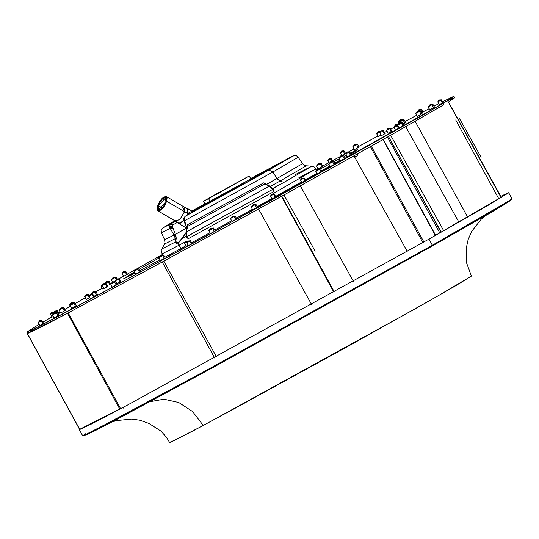 <?xml version="1.0" encoding="UTF-8"?>
<svg xmlns="http://www.w3.org/2000/svg" width="539" height="539" viewBox="0 0 539 539"><rect width="100%" height="100%" fill="white"/><g stroke="black" fill="none" stroke-linecap="round" stroke-linejoin="round"><path stroke-width="0.81" d="M502.409 195.448L508.405 193.036L428.97 239.094L127.009 405.301L91.785 423.849L79.287 429.738L82.743 435.869L91.495 431.88L205.487 370.859L432.332 245.272L428.97 239.094L127.009 405.301L79.57 429.408M471.416 276.089L455.718 285.724L415.401 308.692L203.257 425.46L192.585 411.56L178.719 402.498L163.937 399.197L149.997 401.683L163.937 399.197L178.719 402.498L192.585 411.56L203.257 425.46L170.351 442.472L194.532 430.109L235.839 407.908L348.901 345.836L436.462 296.767L471.416 276.116L466.37 262.365L466.282 248.075L468.135 239.68L471.719 231.366L481.347 219.137L484.783 216.152M352.135 153.123L350.209 153.056L357.916 149.316L352.135 153.123M346.449 155.01L344.125 156.229L346.449 155.01M339.348 158.749L333.756 161.72L339.348 158.749M328.999 164.267L320.523 168.822L328.999 164.267M159.005 257.992L139.075 269.345L159.005 257.992M134.406 272.047L128.787 275.348L131.166 275.18L128.787 275.348L135.026 273.172L123.013 279.162L134.406 272.047M295.204 174.67L311.879 166.113L306.267 165.783L279.936 181.124L276.905 178.544L302.514 163.634L298.235 157.24L272.835 172.022L276.905 178.544L302.514 163.634L304.697 165.426L306.267 165.783L279.936 181.124L284.006 182.357L311.879 166.113L284.006 182.357L279.936 181.124L270.558 186.393L279.936 181.124L276.905 178.544L272.835 172.022L298.235 157.24L296.484 155.798L294.045 155.609L250.669 178.557L292.839 156.061L268.974 170.041L272.835 172.022L268.974 170.041L249.672 180.848L292.724 156.31L290.534 157.166L187.875 213.356M174.825 220.754L163.128 227.734L171.207 223.725L173.174 224.783L171.207 223.725L170.775 224.029L172.972 224.925L172.453 225.949L169.745 226.131L172.433 226.164L169.731 226.548L172.433 226.164L172.467 226.629L172.972 224.925L170.775 224.029L171.207 223.725L163.128 227.734L174.825 220.754L162.906 227.829L161.168 230.49L161.444 232.747L164.577 239.781L174.063 235.038L175.296 238.636L164.402 244.086L164.927 242.577L164.577 239.781L174.063 235.038L170.223 228.374L161.444 232.747L170.223 228.374L169.926 225.282L169.994 227.862L172.514 226.858L169.859 227.445M158.358 205.689L165.567 197.8L165.871 201.68L166.194 198.851L165.635 197.84L164.536 197.712L162.266 199.194L159.948 202.192L158.358 205.689L158.244 209.132L159.093 209.711L160.4 209.375L163.56 206.289L165.871 201.68L158.661 209.57L158.358 205.689L162.199 207.946L158.358 205.689M166.679 201.249L162.495 208.553L157.92 210.837L157.556 206.12L161.734 198.817L166.308 196.533L166.679 201.249L184.533 211.726L166.679 201.249L164.752 205.5L161.936 209.139L159.18 210.938L157.846 210.783L157.105 208.58L157.556 206.12L159.483 201.869L161.316 199.289L163.27 197.382L165.79 196.364L167.07 197.82L166.679 201.249M157.92 210.837L175.775 221.307L180.349 219.029L184.533 211.726L179.743 219.656L175.236 220.714M179.783 223.624L183.9 220.592L178.685 223.469M187.464 208.499L187.848 213.431L189.014 214.111L184.533 211.726L187.848 213.431L187.242 215.108M232.046 221.462L230.436 218.551L234.283 216.449L235.887 219.353L234.283 216.449L231.312 218.039M232.329 216.388L233.704 216.772L232.329 216.388M272.114 198.878L275.941 196.775L272.02 198.945L270.531 195.974L273.556 194.33L275.159 197.234L273.556 194.33L271.218 195.576M271.919 194.101L273.098 194.586L271.919 194.101M188.401 245.75L192.207 243.655L188.293 245.811L186.804 242.853L189.822 241.202L191.426 244.106L189.822 241.202L187.491 242.449M187.943 242.2L189.337 241.432L187.943 242.2L188.172 240.98L189.371 241.459L188.158 240.987L186.804 242.853M330.4 166.814L328.797 163.896L332.644 161.801L334.247 164.705L332.644 161.801L329.214 163.647M330.683 161.74L333.102 161.545L330.683 161.74M328.797 163.896L330.67 161.747L333.52 161.296L329.673 163.391L333.055 161.532M347.406 156.748L345.802 153.837L348.821 152.187L350.424 155.091L348.821 152.187L346.126 153.642M347.183 151.958L349.178 151.985L347.183 151.958M348.821 152.187L349.508 151.789L348.821 152.187M302.096 182.957L300.506 180.039L303.531 178.389L305.135 181.293L303.531 178.389L300.836 179.837M301.894 178.16L303.888 178.187L301.894 178.16M303.531 178.389L304.218 177.991L303.531 178.389M399.743 122.569L397.984 124.327L399.743 122.569L402.572 122.117L399.743 122.569M401.804 122.569L402.572 122.117L401.804 122.569M389.549 128.632L386.524 130.276L390.236 128.235L387.912 128.403L386.524 130.276L387.912 128.403L390.236 128.228L389.549 128.632L391.152 131.536L389.549 128.632M394.056 127.48L395.437 125.607L397.762 125.439L397.075 125.836L398.678 128.74L397.075 125.836L394.056 127.48L397.762 125.439L395.437 125.607L394.056 127.48L395.646 130.404M419.524 111.364L415.677 113.459L420.4 110.852L419.524 111.364L421.127 114.268L419.524 111.364M416.02 113.257L416.553 112.954L416.02 113.257M417.57 111.303L416.007 113.298L417.57 111.303M382.805 131.132L379.779 132.783L383.492 130.734L382.805 131.132L384.408 134.036L382.805 131.132M380.042 132.621L380.467 132.378L380.042 132.621M381.167 130.903L380.042 132.648L381.167 130.903M440.761 100.227L437.735 101.878L441.448 99.83L440.761 100.227L442.364 103.131L440.761 100.227M438.005 101.716L438.423 101.473L438.005 101.716M439.123 99.998L437.998 101.75L439.123 99.998M378.203 136.61L381.039 135.067L378.223 136.596L376.613 133.685L377.927 132.998L378.526 131.516L377.927 132.998L380.251 131.705L377.495 133.173M329.161 163.182L327.705 160.548L328.729 160.002L329.086 158.668L328.729 160.002L330.724 158.897L332.037 161.276L330.724 158.897L328.392 160.144M330.724 158.897L331.418 158.5L330.724 158.897M420.71 109.7L418.48 110.933L421.404 109.296L420.71 109.7L422.313 112.604L420.71 109.7M419.072 109.471L418.715 110.805L419.072 109.471M343.296 151.243L340.277 152.887L341.928 151.951L341.659 151.014L342.332 151.782L343.99 150.839L343.296 151.243L344.899 154.147L343.296 151.243M341.699 155.461L340.277 152.887L342.332 151.782L341.659 151.008L343.99 150.839L342.305 151.742M108.898 281.311L108.171 281.749L109.774 284.653L108.171 281.749L105.226 283.373L109.046 281.237L106.385 281.601L108.925 281.318L106.21 281.688L104.613 283.373M105.415 283.979L102.397 285.63L106.109 283.575L103.778 283.75L106.015 283.635L105.415 283.979L107.018 286.883L105.415 283.979M103.697 283.797L102.397 285.63L103.993 288.52M125.095 271.784L122.077 273.428L125.782 271.38L123.458 271.555L125.688 271.44L125.095 271.784L126.699 274.688L125.095 271.784M123.37 271.602L122.077 273.428L123.586 276.386L127.406 274.284L123.674 276.325M62.895 308.032L59.047 310.134L60.934 307.971L59.122 310.1L63.77 307.526L62.895 308.032L64.498 310.936L62.895 308.032M60.624 313.058L65.489 310.363L60.651 313.044L59.122 310.1M87.709 294.954L84.684 296.598L86.179 294.665L88.342 294.577L86.179 294.665L84.744 296.571L88.396 294.55L87.709 294.954L89.312 297.858L87.709 294.954M52.883 312.903L50.565 314.163L51.946 312.283L53.543 311.966L51.946 312.283L50.565 314.163L52.883 312.903M72.037 303.282L74.833 302.851L73.958 303.363L74.833 302.851L72.037 303.282L70.11 305.458L73.958 303.363L75.561 306.267L73.958 303.363L70.879 305.013M116.936 283.743L115.339 280.826L118.364 279.182L119.968 282.086L118.364 279.182L115.932 280.482M116.72 278.946L119.052 278.778L118.364 279.182L119.052 278.778L116.72 278.946L115.932 280.516L116.72 278.946M39.846 325.482L38.249 322.571L41.267 320.921L42.871 323.824L41.267 320.921L38.842 322.221M39.63 320.692L41.954 320.523L41.267 320.921L41.954 320.523L39.63 320.692L38.842 322.261L39.63 320.692M135.612 274.23L134.002 271.319L137.849 269.224L139.48 272.114L135.478 274.29L140.43 271.562L139.453 272.128L137.849 269.224L134.878 270.807M135.895 269.163L136.778 269.756L138.725 268.712L137.849 269.224L138.725 268.712L135.902 269.156L135.949 270.282L135.855 269.183L134.002 271.319M90.64 298.896L89.036 295.985L92.054 294.341L93.658 297.245L92.054 294.341L89.723 295.588M90.417 294.105L91.219 294.759L92.742 293.937L92.054 294.341L92.742 293.937L90.417 294.105L90.565 295.17L90.417 294.105L89.036 295.985M186.211 246.235L188.104 245.211L186.11 246.283L184.621 243.318L187.174 241.93L185.308 242.914M184.621 243.318L185.975 241.452L186.15 242.496L186.002 241.438L186.804 242.085L187.222 241.856M112.55 281.998L111.277 279.687L115.124 277.592L116.121 279.397L115.124 277.592L116 277.08L111.277 279.687L113.17 277.531L115.878 277.154L113.197 277.511L115.851 277.154M102.868 283.885L104.809 283.42L102.868 283.885M102.572 288.938L103.859 288.271L102.491 288.992L100.975 286.041L102.511 285.232L100.975 286.047L102.868 283.885L105.657 283.453M318.084 168.909L322.935 166.234L317.99 168.97L316.481 166.012L321.21 163.405L316.481 166.012L318.589 164.813L318.367 163.856L319.101 164.597L318.414 163.829L321.21 163.405L319.068 164.55M398.698 123.384L397.964 122.05L399.271 121.356L399.871 119.88L399.271 121.356L400.174 120.864L398.84 121.538M402.337 119.651L402.687 119.442L402.337 119.651M354.352 149.674L359.217 146.979L354.372 149.667L352.769 146.756L354.076 146.062L354.655 144.593L354.076 146.062L357.492 144.149L353.645 146.244M428.505 106.682L432.898 104.243L428.175 106.85L430.068 104.694L428.505 106.682M430.135 104.654L432.898 104.243L430.007 104.721L428.175 106.85L429.671 109.815L434.488 107.16L429.772 109.747M399.628 122.07L404.021 119.631L399.291 122.238L401.184 120.082L399.628 122.07M401.252 120.042L404.021 119.631L401.016 120.184L399.291 122.238L399.54 122.683M397.614 125.385L402.256 122.629L399.426 123.081L397.533 125.237L399.426 123.081L402.256 122.629L397.533 125.237L399.392 123.094L402.256 122.629L403.866 125.54M394.312 126.753L395.532 124.59L398.382 123.754M396.199 125.317L397.984 124.327L396.199 125.317M317.37 174.286L315.766 171.375L320.065 169.017L317.653 169.212L320.065 169.017L316.184 171.119M340.533 160.898L338.93 157.988L343.235 155.63L340.816 155.825L343.235 155.63L339.348 157.732M210.284 229.776L212.049 228.799L210.284 229.776L210.702 228.462L212.096 228.839L210.682 228.475L208.829 230.611L212.096 228.839L209.705 230.099M253.087 204.739L254.469 205.123L253.087 204.739M252.656 206.06L254.421 205.089L252.656 206.06L253.074 204.746L251.201 206.895L254.469 205.123L252.077 206.383M109.046 281.243L110.677 284.141L112.577 281.978L113.459 282.577L115.4 281.533L112.624 283.103L112.57 281.985L112.624 283.103L110.677 284.141L114.524 282.045L116.128 284.949L114.524 282.045L115.4 281.533L117.01 284.444L114.329 285.953L112.159 287.112L110.677 284.141L111.553 283.635M160.413 260.539L158.803 257.629L160.676 255.479L161.585 256.065L163.526 255.021L160.75 256.591L160.696 255.473L160.75 256.591L158.803 257.629L162.65 255.533L164.254 258.437L162.65 255.533L163.526 255.021L165.136 257.932M54.075 317.869L58.913 315.207L53.967 317.936L52.472 314.971L54.345 312.822L57.201 312.364L53.233 314.581L54.365 312.815L52.472 314.971L56.319 312.876L57.922 315.78L56.319 312.876L57.201 312.364L58.805 315.275M91.185 293.822L92.984 291.909L95.801 291.471L91.832 293.688L92.964 291.922L91.691 293.762L94.925 291.983L96.528 294.887L94.925 291.983L95.801 291.471L97.404 294.382L94.029 296.268L97.384 294.395M54.587 311.151L52.775 313.28L54.587 311.151M57.35 310.733L54.587 311.151L52.782 313.26M71.411 302.514L69.592 304.636L71.411 302.514M74.166 302.096L71.37 302.534L69.598 304.616M321.931 166.82L320.328 163.917L321.931 166.82M358.219 147.558L356.616 144.654L358.219 147.558M433.625 107.659L432.022 104.755L433.625 107.659M428.518 106.641L429.051 106.338L428.518 106.641M404.742 123.047L403.138 120.143L404.742 123.047M399.642 122.03L400.174 121.726L399.642 122.03M402.983 126.045L401.38 123.141L402.983 126.045M321.217 172.177L319.614 169.273L321.217 172.177M344.381 158.789L342.777 155.886L344.381 158.789M214.279 231.42L212.676 228.516L212.096 228.839L212.676 228.516L214.279 231.42M256.652 207.704L255.048 204.8L254.469 205.123L255.048 204.8L256.652 207.704M158.803 257.629L159.679 257.116M52.472 314.971L53.24 314.527M57.174 312.357L56.548 311.212L52.775 313.28L56.548 311.212L57.174 312.357M73.499 302.81L72.421 303.1L73.499 302.81M71.599 303.551L69.592 304.636L71.599 303.551M423.883 241.957L371.324 146.197L423.883 241.957M415.185 121.342L467.65 217.163L415.185 121.342M300.331 185.894L353.375 281.378L300.331 185.894M362.841 171.793L407.201 251.329L362.841 171.793M258.552 209.065L311.603 304.542L258.552 209.065M83.195 435.795L86.894 434.562L124.738 415.198L212.952 367.537L430.56 247.017L432.332 245.272L211.261 367.713L121.646 416.128L83.195 435.795L85.89 433.585M86.442 434.629L95.046 430.715L119.51 417.981L207.239 370.657L430.56 247.017L488.691 213.882L504.032 204.78L508.91 201.148M116.983 284.464L112.274 287.038M165.129 257.918L160.278 260.6L165.143 257.905M94.345 296.848L90.518 298.956L94.345 296.848L92.742 293.937M43.565 323.427L39.738 325.536L43.565 323.427L41.954 320.523M120.655 281.688L116.828 283.79L120.655 281.688L119.052 278.778M76.43 305.748L71.593 308.429L76.525 305.714L74.833 302.851M59.014 313.624L58.165 314.109L59.014 313.624L57.424 310.707L56.548 311.212L57.424 310.707M127.406 274.284L125.782 271.38L123.391 271.595M107.706 286.472L103.892 288.587L107.82 286.418L106.109 283.581L103.71 283.79M345.587 153.736L342.811 155.299L345.708 153.676L343.99 150.839M423.021 112.2L421.592 113.008L423.021 112.2L421.404 109.296L420.373 109.841L419.086 109.464L421.404 109.296M439.332 104.775L443.058 102.733L439.332 104.775M443.058 102.733L441.185 99.958M385.089 133.625L381.282 135.74L385.203 133.571L383.229 130.862M405.618 122.528L403.475 123.754L405.618 122.528M434.488 107.16L432.898 104.243M417.274 116.357L422.118 113.695L417.173 116.424L415.677 113.459L417.563 111.303L420.07 111.021M399.365 128.349L395.538 130.451L399.365 128.349L397.762 125.432L395.936 125.392L394.844 126.045M391.846 131.139L388.019 133.241L391.846 131.139L390.236 128.228L387.925 128.39L386.524 130.276L388.134 133.187M403.852 125.526L399.237 128.1L403.852 125.526M404.169 125.014L403.724 125.291L404.277 124.96L402.572 122.117L399.85 122.508L398.045 124.3M302.089 182.943L305.815 180.902L302.089 182.943M305.815 180.902L304.218 177.991L301.921 178.139L300.506 180.039M351.111 154.686L347.284 156.802L351.206 154.639L349.508 151.789L347.143 151.978L345.802 153.837M345.25 158.271L340.405 160.959L345.27 158.264M322.086 171.658L317.235 174.346L322.181 171.611L320.489 168.768L317.639 169.219L315.766 171.375M335.117 164.186L330.272 166.874L335.218 164.139L333.52 161.296M252.798 209.792L257.629 207.138L252.683 209.866L251.201 206.895M236.756 218.834L231.911 221.522L236.756 218.834M443.9 104.687L443.146 103.32L207.091 235.658L78.532 305.593L40.479 325.677L26.95 332.105L37.777 325.152L27.017 331.97L34.631 328.649L100.86 293.587L276.79 197.18L426.154 113.244L452.349 97.66L453.912 96.501L453.414 96.481L442.506 101.736L453.973 96.373L443.146 103.32L443.9 104.687L391.348 134.905L443.9 104.687M443.732 230.807L390.62 135.323L284.013 194.97L162.3 261.988L67.564 313.22L40.169 327.597L27.705 333.466L67.564 313.22L162.3 261.988L285.427 194.175L391.348 134.905L390.62 135.323L443.712 230.773M172.467 226.629L175.35 234.371L174.063 235.038L175.35 234.371L172.878 227.909L170.634 229.075L172.878 227.909L172.601 227.148L170.223 228.374L172.581 227.081L170.162 228.267L172.514 226.858L169.994 227.862L174.117 235.139L175.296 238.636L175.128 242.227L178.153 243.069L181.01 248.492L178.995 245.265L161.862 254.037L178.995 245.265L178.153 243.069L176.273 243.392L175.128 242.227L161.687 249.025L175.128 242.227L175.296 238.636L164.402 244.1L161.154 250.514L162.455 254.954M175.876 235.496L175.35 234.411L186.568 228.091L174.649 234.755L175.35 234.411L176.226 238.393L175.876 235.496M175.768 240.866L176.226 238.393L175.296 238.636L176.226 238.393L175.768 240.866M176.799 242.617L175.775 241.856L175.128 242.227L175.775 241.856L178.476 242.227L176.799 242.617M239.235 186.359L246.747 182.263L239.235 186.359M194.256 209.967L201.343 206.1L194.256 209.967M274.998 166.032L281.115 162.697L274.998 166.032M244.538 183.098L201.99 206.289L244.538 183.098M264.265 171.436L270.383 168.101L264.265 171.436M225.814 193.804L219.137 197.53L225.814 193.804M256.503 176.704L263.598 172.837L256.503 176.704M266.084 171.51L199.019 208.714L266.084 171.51M168.094 224.736L169.697 223.847L169.96 224.318L169.697 223.847L174.124 221.441L171.874 222.964L175.424 221.239L171.773 222.978L174.117 221.441L168.855 224.305L168.094 224.736L168.33 225.161L168.094 224.736L167.528 225.059L167.75 225.457L167.528 225.059L168.094 224.736M277.45 164.159L269.527 168.485L277.45 164.159M199.342 207.845L192.733 211.584M210.298 201.977L208.6 198.615L203.533 201.209L249.025 176.071L203.661 201.101L249.119 176.044L208.6 198.615L210.298 201.977M213.552 195.455L213.754 195.792L213.552 195.455L246.646 177.412L217.628 193.69L206.006 199.841L213.552 195.455L206.093 199.821L216.617 194.242L246.559 177.432L213.552 195.455M184.197 218.821L184.284 219.737L183.765 219.979L183.839 220.37L184.385 220.168L184.197 218.821L183.765 219.979M183.947 220.747L184.52 220.592L184.385 220.168L183.839 220.37L183.981 220.855L184.567 220.714L183.947 220.747M184.217 218.396L183.759 218.733L184.378 217.554L184.217 218.396M183.725 219.137L184.951 216.476L189.627 213.862L185.477 216.105L207.98 203.398L185.443 216.126M170.775 224.029L169.926 225.282M175.451 221.286L164.941 226.744L175.451 221.286M250.985 179.069L254.24 177.452L250.985 179.069M265.222 171.348L250.931 178.982L265.222 171.348M250.81 178.786L274.499 166.14L250.81 178.786M206.868 203.958L192.746 211.598L206.868 203.958M187.727 226.373L187.734 224.662L263.706 182.856L265.397 183.9L263.706 182.856L264.797 183.954L265.417 183.907L265.484 183.321L263.706 182.856L264.797 183.954L187.929 226.252L187.734 224.662L187.713 226.468M187.687 226.528L187.734 224.662L187.457 227.296L187.734 224.662L263.706 182.856L265.484 183.321L265.41 183.907L266.239 184.533M184.284 219.737L184.803 221.502L184.567 220.714L183.981 220.855L184.25 221.63L184.803 221.502L184.25 221.63L185.194 224.372L186.945 228.172L184.803 221.502L186.656 228.28L187.242 227.997L186.676 228.32L186.797 229.446M171.207 223.725L175.465 221.327L171.207 223.725M189.627 213.862L249.672 180.848L189.627 213.862M204.833 203.857L191.897 211.093L204.833 203.857M265.417 183.907L269.992 186.063L269.385 186.117L272.464 189.533L272.909 189.236L272.464 189.533L269.385 186.117L264.797 183.954L187.929 226.252L186.198 231.891L269.385 186.117L185.962 232.161L187.68 226.69M266.61 184.325L265.484 183.321L266.482 184.412L276.905 178.544L266.61 184.325M186.892 236.244L186.198 231.891L186.892 236.244M186.79 236.621L272.464 189.533L273.603 191.763L273.273 188.994L272.545 188.589L284.006 182.357L272.741 188.684L273.873 189.836L273.603 191.763L272.464 189.533L187.06 236.533L188.367 238.669L273.603 191.763L188.367 238.669L186.743 236.675L186.137 234.27M185.477 216.105L206.08 204.497M173.174 224.783L176.691 222.802L173.174 224.783M184.567 220.714L272.835 172.022L184.567 220.714M185.113 216.368L184.378 217.554M265.404 183.9L270.787 186.561L272.896 189.236L271.42 187.336M270.868 186.858L270.329 186.528M181.973 238.541L185.685 233.05L181.926 238.595L186.46 236.156M187.04 228.637L186.979 228.26L187.04 228.637M174.117 235.139L174.649 234.755L174.117 235.139M181.892 238.521L178.625 242.139M273.206 189.822L272.909 189.25M187.121 237.241L188.367 238.669L187.538 237.962M186.689 236.641L187.754 238.292L186.892 237.699L186.689 236.641M185.8 233.023L179.972 241.411L178.153 243.069L181.926 238.595L186.757 235.994M178.995 245.265L185.551 241.748L178.995 245.265M252.757 204.941L253.431 204.571M272.795 193.791L316.029 168.936L272.795 193.791M298.896 177.708L316.029 168.936L313.907 166.686L311.879 166.113M333.782 161.774L338.633 159.126M447.222 101.096L453.009 98.32M454.727 97.734L449.593 101.251L454.727 97.734L453.979 96.373M27.893 333.217L33.202 329.733M139.803 270.659L160.029 259.852M164.779 257.292L185.982 245.791M191.581 242.739L209.974 232.686M214.704 230.086L231.662 220.768M236.385 218.16L252.501 209.26M257.224 206.646L271.919 198.487M275.624 196.425L301.564 181.946M305.256 179.871L316.851 173.349M321.554 170.695L329.922 165.945M334.611 163.277L340.109 160.123M344.785 157.428L347.055 156.115M357.357 149.903L351.967 153.224M354.574 156.964L356.367 156.189L354.824 157.408L357.081 155.838L358.159 153.602M438.733 103.677L433.956 106.156L438.733 103.677M429.172 108.656L422.879 111.977L429.172 108.656M416.667 115.265L405.032 121.47L416.667 115.265M394.09 127.332L390.735 129.138L394.09 127.332M387.002 131.145L384.469 132.506L387.002 131.145M377.913 136.044L358.745 146.419L377.913 136.044M354.002 148.993L349.083 151.668L354.002 148.993M345.937 153.379L345.512 153.608L345.937 153.379M339.617 156.815L332.597 160.642L339.617 156.815M328.878 162.67L322.672 166.059L328.878 162.67M317.936 168.646L316.305 169.536L317.936 168.646M162.219 254.597L136.812 268.793L162.219 254.597M135.053 269.776L127.298 274.122L135.053 269.776M123.599 276.197L119.018 278.764L123.599 276.197M111.236 283.143L110.367 283.635L111.236 283.143M102.188 288.244L95.955 291.761L102.188 288.244M85.33 297.771L75.204 303.524L85.33 297.771M70.4 306.267L64.835 309.447L70.4 306.267M60.152 312.128L58.677 312.977L60.152 312.128M52.027 316.811L42.857 322.154L52.027 316.811M39.206 324.303L37.777 325.152L39.206 324.303M53.3 316.46L52.061 317.121L53.3 316.46M89.885 297.528L86.179 299.563L89.885 297.528M71.114 307.567L69.518 304.67M115.528 281.163L114.962 281.473L115.528 281.163M448.825 101.723L449.802 101.164L448.825 101.723M172.237 440.841L170.573 441.926M511.747 199.221L432.332 245.272L430.56 247.017L508.735 201.694L511.747 199.221M508.708 192.686L488.024 205.433L428.97 239.094L432.332 245.272L491.373 211.611L512.05 198.878L508.708 192.686M79.873 429.623L27.388 333.796L28.163 333.398L27.509 333.735L79.752 429.664M123.168 407.605L123.444 408.104L123.168 407.605M69.571 312.148L68.197 312.896L120.628 408.703L68.197 312.896L69.571 312.148M216.469 356.899L163.816 261.166L162.3 261.988L165.48 260.249L163.816 261.166L216.449 356.865M315.167 251.181L293.357 211.82L315.167 251.181M284.013 194.97L293.357 211.82L284.013 194.97L285.427 194.175L282.086 196.028L284.013 194.97M435.627 235.341L383.216 139.493L435.627 235.341M455.698 119.927L498.919 199.019L455.698 119.927M459.181 117.994L481.098 157.287M441.003 232.302L388.397 136.569L441.003 232.302M334.187 292.037L281.756 196.209L334.187 292.037M162.246 262.015L214.738 358.091M501.169 197.672L448.32 102.033L501.169 197.672M79.711 429.677L27.381 333.796L27.967 333.459L27.428 333.769M119.806 409.141L67.49 313.267L68.197 312.896L67.564 313.22M281.823 196.176L334.335 291.956L281.823 196.176M388.511 136.508L441.252 232.161L388.511 136.508M448.441 101.959L501.533 197.685L448.441 101.959M74.241 302.062L73.365 302.574L74.241 302.062L74.665 302.824M253.074 204.746L255.924 204.288L255.048 204.8L255.924 204.288L257.527 207.198M210.702 228.462L213.552 228.004L212.676 228.516L213.552 228.004L215.162 230.914M345.256 158.284L343.653 155.38L343.235 155.63L343.653 155.373L339.806 157.476L343.188 155.616M316.642 170.863L320.025 169.003L316.642 170.863M356.185 144.836L357.492 144.149L354.675 144.587L356.185 144.836M402.222 119.678L400.268 119.692L401.238 120.049M390.62 135.323L388.902 136.286L390.62 135.323M88.342 294.577L86.038 294.739L84.684 296.598L86.294 299.509M63.696 307.553L60.934 307.971L59.047 310.134M329.086 158.668L330.387 159.039L331.418 158.5L329.059 158.682L327.705 160.548M376.613 133.685L378.526 131.516L380.325 131.61M439.346 104.788L437.735 101.878L439.17 99.971M381.383 135.693L379.779 132.783L381.134 130.916L383.492 130.734M303.861 178.173L301.2 179.635L303.861 178.173M349.151 151.971L346.489 153.44L349.151 151.971M189.822 241.202L190.51 240.805L189.822 241.202M271.676 195.32L273.064 194.552L271.676 195.32L271.905 194.101L270.531 195.974M273.556 194.33L274.243 193.925L273.556 194.33M231.891 217.716L233.656 216.739L231.891 217.716L232.309 216.402L230.436 218.551M234.283 216.449L235.159 215.944L234.283 216.449M182.674 206.976L184.533 211.726L184.163 207.01L166.315 196.54M187.848 213.431L187.761 208.734M175.337 221.051L179.527 223.651M186.582 228.105L178.995 223.651M439.164 99.971L441.448 99.83M378.526 131.516L380.965 131.024M52.168 317.067L50.565 314.163L51.643 312.479L53.563 311.946M71.721 308.375L70.11 305.465M116.747 278.933L115.339 280.826M39.657 320.678L38.249 322.571M338.93 157.988L340.803 155.832L343.653 155.373M210.432 233.522L208.829 230.611M53.051 313.947L52.701 313.314M27.705 333.466L26.95 332.105M205.238 204.679L203.533 201.209M251.147 179.332L249.119 176.044M206.093 204.483L207.805 203.506M185.962 232.154L187.734 226.333M185.962 232.161L185.975 234.876L187.579 238.029M272.909 189.236L273.172 189.755M316.029 168.936L316.561 170.081M352.048 153.177L350.714 153.965M135.026 273.172L123.734 278.872M169.731 442.627L166.322 437.095L160.865 431.092L148.825 423.378L139.81 420.231L131.792 419.052L116.781 420.548L111.89 421.997M458.918 222.142L405.712 126.746M387.447 137.108L439.817 232.976M281.493 196.358L333.857 292.219M354.002 155.933L407.208 251.329M383.02 139.608L435.384 235.476M422.825 242.557L370.461 146.689M405.624 122.542L404.021 119.631M359.095 147.059L357.492 144.149M322.814 166.315L321.21 163.405M116.963 278.831L116 277.08M93.004 291.902L95.801 291.471M54.405 312.795L57.201 312.364M160.703 255.466L163.526 255.021M112.577 281.978L115.4 281.533M352.769 146.756L354.675 144.587M397.964 122.05L399.871 119.88M316.481 166.012L318.367 163.856M100.975 286.041L102.747 283.952M111.277 279.687L113.049 277.598M186.009 241.438L187.916 241.149M140.335 271.622L138.725 268.712M89.083 295.79L88.396 294.55M65.374 310.437L63.77 307.526M104.539 283.379L106.095 281.756M340.277 152.887L341.659 151.014M417.718 111.223L419.086 109.464M332.92 161.222L331.418 158.5M422.01 113.763L420.4 110.852M188.172 240.98L190.51 240.805L192.12 243.716M271.905 194.101L274.243 193.925L275.847 196.836M232.309 216.402L235.159 215.944L236.769 218.854M187.781 208.681L193.103 211.807M183.725 206.754L188.044 209.145"/></g></svg>
